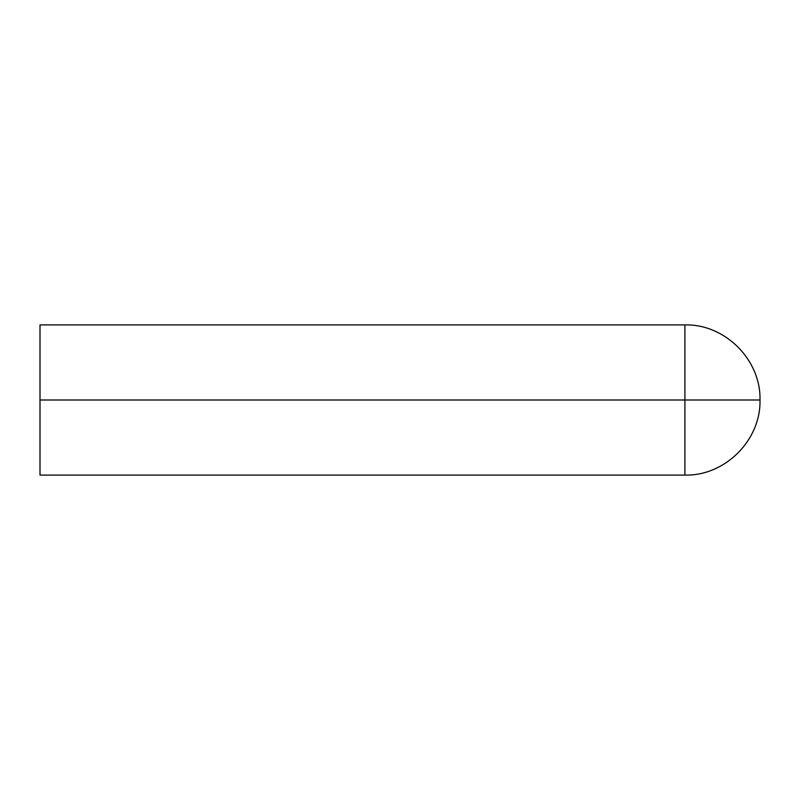<?xml version="1.0" encoding="UTF-8"?>
<svg xmlns="http://www.w3.org/2000/svg" width="800" height="800" viewBox="0 0 800 800"><rect width="100%" height="100%" fill="white"/><g stroke="black" fill="none" stroke-linecap="round" stroke-linejoin="round"><path stroke-width="1.2" d="M40 324.91L40 400L40 324.91L684.91 324.91C725.03 323.88 761.03 359.87 760 400L684.91 400L684.91 475.09L684.91 400L40 400L40 475.09L684.91 475.09L684.91 324.91L684.91 400L760 400C761.03 440.13 725.03 476.12 684.91 475.09M40 475.09L40 400L684.91 400"/></g></svg>
